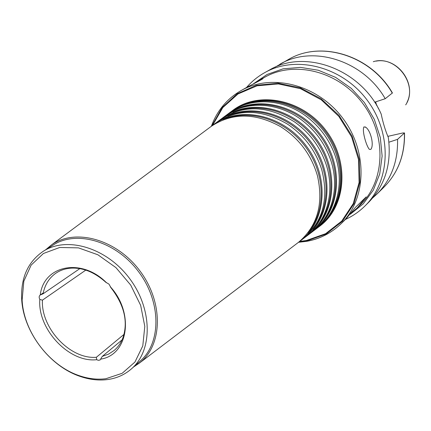 <?xml version="1.0" encoding="UTF-8"?>
<svg xmlns="http://www.w3.org/2000/svg" width="431" height="431" viewBox="0 0 431 431"><rect width="100%" height="100%" fill="white"/><g stroke="black" fill="none" stroke-linecap="round" stroke-linejoin="round"><path stroke-width="0.65" d="M105.891 282.316L108.962 284.115L111.004 287.703M85.78 270.118L42.427 300.154L39.819 299.448C38.855 297.541 38.984 296.054 40.212 294.993L43.078 293.791L79.805 268.642M122.048 339.908L102.255 356.41L100.105 359.971L98.365 360.338L96.711 359.702L96.366 357.272L124.004 334.391M42.427 300.154C40.843 328.255 70.275 359.583 96.366 357.272M91.151 272.22C84.368 269.138 77.72 267.78 71.207 268.141C65.507 268.508 60.453 270.162 56.035 273.092C49.139 277.866 44.819 284.762 43.078 293.791M39.819 299.448C37.405 329.176 69.111 362.945 96.711 359.702M106.549 282.79C81.448 257.307 43.558 265.377 40.277 294.949L43.251 292.913M105.907 378.709L122.205 373.278L134.946 362.029L142.785 345.894L144.8 326.364L140.662 305.374L130.701 285.074L115.923 267.603L97.885 254.775L78.48 247.873L59.715 247.48L43.423 253.487L31.118 265.135L23.84 281.174L22.126 300.024C23.522 331.547 48.913 365.369 78.792 375.509C88.08 378.774 97.12 379.84 105.907 378.709M107.551 379.56C116.779 378.299 124.769 374.706 131.53 368.796C152.881 350.344 152.617 308.93 129.516 278.426C106.678 247.728 66.988 235.908 43.305 251.257C28.042 261.698 20.828 277.58 21.663 298.898C23.102 331.218 49.107 365.865 79.74 376.268C89.265 379.614 98.532 380.713 107.551 379.56M100.876 359.098C128.325 354.853 134.607 313.073 110.255 286.68M102.255 356.41L108.569 354.11L114.118 350.473C118.169 347.052 121.165 342.656 123.11 337.29C125.276 331.132 125.825 324.371 124.764 316.995M317.749 227.676L319.646 226.253C345.441 206.519 348.911 162.282 325.437 131.369C302.309 100.197 258.864 91.173 232.708 110.433L230.811 111.855M327.097 218.086C345.42 196.299 344.789 158.791 324.57 132.015C304.512 105.126 268.669 94.044 242.631 105.552M315.869 229.12L317.383 227.972C338.184 212.133 345.5 179.668 333.416 151.2C327.916 138.114 319.651 127.102 308.623 118.164C284.659 98.613 251.44 96.571 230.429 112.125L228.904 113.256M313.181 231.145L315.099 229.707C340.829 210.021 344.229 165.811 320.75 134.887C297.611 103.699 254.215 94.626 228.123 113.832L226.205 115.271M322.399 221.701C340.776 199.973 340.145 162.385 319.877 135.544C299.76 108.58 263.842 97.481 237.847 109.059M311.284 232.6L312.793 231.452C332.786 216.184 340.377 185.465 329.844 157.676C324.01 142.311 314.528 129.683 301.404 119.786C277.661 101.91 246.047 100.628 225.801 115.556L224.282 116.688M308.537 234.674L310.465 233.219C336.137 213.582 339.472 169.41 315.977 138.464C292.827 107.265 249.479 98.133 223.457 117.297L221.523 118.746M317.62 225.375C336.045 203.707 335.42 166.048 315.093 139.132C294.923 112.098 258.934 100.978 232.988 112.626M306.619 236.14L308.122 234.997C327.398 220.23 335.189 191.03 325.96 163.909C319.942 146.47 309.399 132.425 294.335 121.774C267.969 105.46 243.553 104.55 221.092 119.053L219.578 120.179M303.807 238.262L305.757 236.797C331.358 217.208 334.628 173.068 311.123 142.111C287.962 110.896 244.663 101.711 218.706 120.82L216.755 122.285M312.755 229.114C331.234 207.51 330.609 169.771 310.228 142.78C290.004 115.675 253.945 104.534 228.037 116.251M301.872 239.744L303.37 238.607C322.884 221.814 329.036 198.939 321.833 169.981C315.734 150.624 304.238 135.307 287.353 124.042C261.558 109.043 237.874 108.564 216.303 122.609L214.789 123.729M298.99 241.915L300.962 240.433C326.499 220.898 329.693 176.791 306.182 145.818C283.011 114.592 239.76 105.347 213.873 124.408L211.901 125.89M307.804 232.912C326.337 211.379 325.712 173.564 305.277 146.502C284.999 119.317 248.865 108.159 223.005 119.942M297.034 243.418L298.532 242.281C317.41 226.14 323.729 204.03 317.496 175.95C311.392 154.783 299.028 138.313 280.409 126.542C255.19 112.712 232.19 112.61 211.422 126.229L209.913 127.35M133.664 366.894L139.59 362.95C162.821 345.166 163.645 302.201 139.779 270.722C116.219 239.016 74.73 227.81 51.165 245.153L45.724 249.738M131.53 368.796L140.264 361.027C161.474 342.693 161.323 301.738 138.54 271.654C116.014 241.371 76.729 229.793 53.202 245.04L43.305 251.257M307.292 241.177C320.281 238.72 331.514 232.929 341.007 223.802L346.071 218.84L355.246 207.564L366.237 196.859L357.218 207.925L351.335 213.016M363.888 126.908L365.784 127.274C370.762 130.647 374.286 145.29 370.832 149.401L369.329 149.325C366.398 146.109 361.884 130.911 363.888 126.908M255.766 82.628L260.108 79.859L263.002 78.561C262.635 79.094 257.609 81.815 247.927 86.717L241.026 90.607C226.911 98.828 217.03 110.713 211.379 126.261M345.495 219.406C352.741 216.114 359.217 211.648 364.933 206.013L368.774 202.198C385.222 185.174 391.736 163.591 388.32 137.457C385.433 130.798 383.057 123.007 381.193 114.091C361.927 69.617 305.299 48.412 269.526 69.973L264.79 72.597C257.781 76.508 251.688 81.486 246.5 87.525M372.842 197.781L377.26 193.778C391.3 179.452 398.066 161.313 397.554 139.353L388.94 142.198M387.83 136.363L402.694 133.001L404.515 132.937L397.554 139.353M374.631 102.206L385.217 98.721L392.425 92.961C371.048 55.448 321.257 40.083 288.641 59.376L274.903 67.301M375.627 101.878L376.791 105.692M378.644 108.973L376.408 104.437M385.217 98.721C363.376 60.378 312.717 44.732 279.978 64.176M298.947 241.953L306.64 240.961L326.132 234.06L342.408 221.319L354.023 203.615L359.853 182.308L359.244 159.163L352.122 136.196L339.052 115.465L321.197 98.839L300.17 87.779L277.876 83.178L256.267 85.295L237.131 93.78L221.965 107.745L211.858 125.922M298.489 242.314L307.104 241.268C320.158 238.801 331.455 232.982 341.007 223.802C366.56 199.327 368.193 151.82 342.828 118.315C317.739 84.6 271.665 72.904 241.026 90.607M299.68 241.414L306.317 240.514L325.604 233.688L341.718 221.103L353.242 203.631L359.077 182.588L358.57 159.707L351.642 136.972L338.836 116.402L321.284 99.836L300.558 88.716L278.518 83.948L257.081 85.801L238.031 93.947L222.832 107.545L212.575 125.367M319.263 226.55L320.389 225.688C346.195 205.943 349.676 161.7 326.202 130.792C303.079 99.62 259.624 90.607 233.462 109.873L232.32 110.713M364.933 206.013C390.615 181.063 392.404 133.481 367.12 100.078C342.106 66.476 295.919 54.904 264.79 72.597M404.515 132.974C404.984 154.594 398.244 172.54 384.29 186.801C398.158 172.648 404.865 154.761 404.402 133.147M405.695 104.878C419.007 85.122 395.976 54.43 373.284 61.703M392.323 93.177C370.881 55.486 320.993 40.175 288.641 59.376M350.317 214.255L363.279 203.82L373.289 190.163L379.722 173.962L382.13 156.081L380.309 137.516L374.302 119.339L364.427 102.616L351.254 88.344L335.56 77.343L318.288 70.237L300.445 67.371L283.054 68.841L267.069 74.471L253.315 83.856M357.218 207.925L360.364 204.844C385.152 181.079 386.952 135.42 362.708 103.392C338.723 71.163 294.373 60.146 264.634 77.311L260.108 79.859M106.204 282.612C94.701 272.273 83.038 267.446 71.207 268.141M78.792 375.509L79.74 376.268M22.126 300.024L21.663 298.898M110.471 287.078C124.047 304.426 128.26 321.16 123.11 337.29M319.646 226.253L319.204 226.593M232.708 110.433L232.255 110.762M315.099 229.707L317.383 227.972M228.123 113.832L230.429 112.125M310.465 233.219L312.793 231.452M223.457 117.297L225.801 115.556M305.757 236.797L308.122 234.997M218.706 120.82L221.092 119.053M300.962 240.433L303.37 238.607M213.873 124.408L216.303 122.609M139.59 362.95L298.532 242.281M51.165 245.153L211.422 126.229M365.159 126.892L365.779 127.269M384.29 186.801L377.26 193.778M407.042 102.309C416.788 83.215 397.188 57.097 376.128 61.121"/></g></svg>
